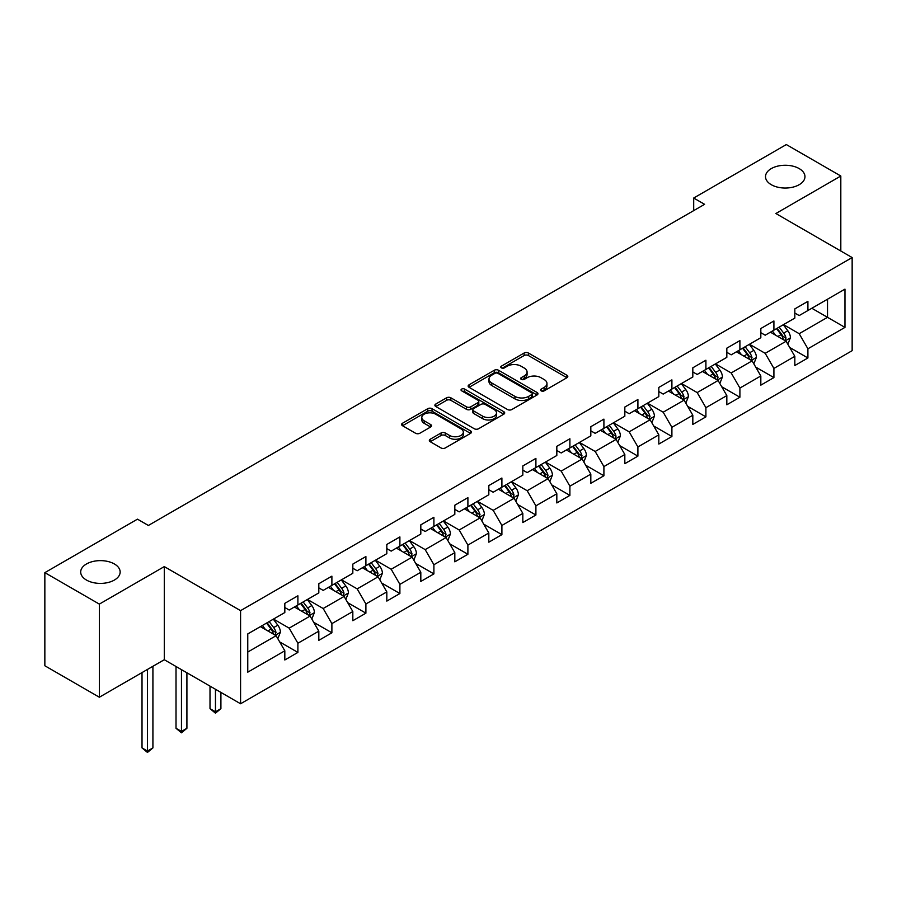 <?xml version="1.0" encoding="UTF-8"?>
<svg xmlns="http://www.w3.org/2000/svg" width="897" height="897" viewBox="0 0 897 897"><rect width="100%" height="100%" fill="white"/><g stroke="black" fill="none" stroke-linecap="round" stroke-linejoin="round"><path stroke-width="1.35" d="M541.194 390.857A2.119 1.222 0 0 0 544.187 390.857L566.915 377.727A3.027 1.749 0 0 0 567.801 376.493A3.027 1.749 0 0 0 566.915 375.26L528.411 353.026A3.027 1.749 0 0 0 524.128 353.026L501.401 366.144A2.119 1.222 0 0 0 500.784 367.019A2.119 1.222 0 0 0 501.401 367.882A2.119 1.222 0 0 0 504.394 367.882L507.332 366.178A9.676 5.595 0 0 1 521.034 366.178L524.24 368.028A9.676 5.595 0 0 1 527.077 371.986A9.676 5.595 0 0 1 524.24 375.933L521.292 377.637A2.119 1.222 0 0 0 520.675 378.5A2.119 1.222 0 0 0 521.292 379.364A2.119 1.222 0 0 0 524.285 379.364L527.234 377.671A9.676 5.595 0 0 1 540.925 377.671L544.131 379.521A9.676 5.595 0 0 1 546.968 383.468A9.676 5.595 0 0 1 544.131 387.426L541.194 389.119A2.119 1.222 0 0 0 540.566 389.993A2.119 1.222 0 0 0 541.194 390.857L541.194 389.119M114.379 563.966A19.723 11.392 0 0 0 92.884 561.5A19.723 11.392 0 0 0 80.696 572.017A19.723 11.392 0 0 0 86.482 580.067A19.723 11.392 0 0 0 107.976 582.534A19.723 11.392 0 0 0 120.153 572.017A19.723 11.392 0 0 0 114.379 563.966M799.182 168.591A19.723 11.392 0 0 0 777.688 166.124A19.723 11.392 0 0 0 765.511 176.642A19.723 11.392 0 0 0 771.285 184.704A19.723 11.392 0 0 0 792.791 187.17A19.723 11.392 0 0 0 804.968 176.642A19.723 11.392 0 0 0 799.182 168.591M430.212 439.238A3.027 1.749 0 0 0 429.327 440.472A3.027 1.749 0 0 0 430.212 441.705L441.021 447.951A3.027 1.749 0 0 0 445.293 447.951L470.544 433.374A3.027 1.749 0 0 0 471.43 432.141A3.027 1.749 0 0 0 470.544 430.896L432.029 408.673A3.027 1.749 0 0 0 427.757 408.673L402.506 423.249A3.027 1.749 0 0 0 401.621 424.483A3.027 1.749 0 0 0 402.506 425.716L415.558 433.251A3.027 1.749 0 0 0 419.841 433.251L430.638 427.006A3.027 1.749 0 0 0 431.524 425.772A3.027 1.749 0 0 0 430.638 424.539L424.169 420.805A8.095 4.676 0 0 1 421.803 417.497A8.095 4.676 0 0 1 426.793 413.181A8.095 4.676 0 0 1 435.617 414.201L460.968 428.833A8.095 4.676 0 0 1 463.334 432.141A8.095 4.676 0 0 1 458.345 436.458A8.095 4.676 0 0 1 449.52 435.437L445.293 433.004A3.027 1.749 0 0 0 441.021 433.004L430.212 439.238L430.212 441.705M164.286 566.601L99.343 604.107L44.85 572.645L44.85 665.765L99.343 697.227L164.286 659.721L240.575 703.764L240.575 610.644L164.286 566.601L164.286 659.721M840.814 251.014L840.814 176.014L775.871 213.52L852.15 257.562L240.575 610.644M840.814 176.014L786.333 144.563L693.695 198.035L693.695 210.616M44.85 572.645L137.476 519.161L148.375 525.463L704.594 204.325L693.695 198.035M507.545 409.537A3.027 1.749 0 0 0 511.828 409.537L537.079 394.96A3.027 1.749 0 0 0 537.965 393.727A3.027 1.749 0 0 0 537.079 392.494L498.564 370.259A3.027 1.749 0 0 0 494.281 370.259L469.041 384.835A3.027 1.749 0 0 0 468.156 386.069A3.027 1.749 0 0 0 469.041 387.302L507.545 409.537M462.504 391.305A2.119 1.222 0 0 1 464.657 391.608L464.657 389.096L503.811 411.701A3.027 1.749 0 0 1 504.697 412.934A3.027 1.749 0 0 1 503.811 414.167L478.561 428.744A3.027 1.749 0 0 1 474.278 428.744L435.774 406.509L435.774 404.042A3.027 1.749 0 0 0 434.888 405.276A3.027 1.749 0 0 0 435.774 406.509M435.774 404.042L446.583 397.797A3.027 1.749 0 0 1 450.855 397.797L466.474 406.812A3.027 1.749 0 0 0 470.757 406.812L477.922 402.675A3.027 1.749 0 0 0 478.807 401.441A3.027 1.749 0 0 0 477.922 400.208L461.663 390.823A2.119 1.222 0 0 1 461.036 389.96A2.119 1.222 0 0 1 462.347 388.827A2.119 1.222 0 0 1 464.657 389.096M240.575 703.764L852.15 350.671L852.15 257.562M279.696 641.916L297.894 652.422L297.894 643.239L318.816 631.163L318.816 640.346L331.89 632.8L331.89 623.606L352.824 611.53L352.824 620.713L365.898 613.167L365.898 603.984L386.82 591.897L386.82 601.091L399.894 593.534L399.894 584.351L420.816 572.275L420.816 581.458L433.901 573.901L433.901 564.718L454.824 552.642L454.824 561.825L467.898 554.279L467.898 545.084L488.82 533.009L488.82 542.192L501.894 534.646L501.894 525.463L522.828 513.376L522.828 522.57L535.901 515.013L535.901 505.83L556.824 493.754L556.824 502.937L569.898 495.391L569.898 486.196L590.82 474.121L590.82 483.304L603.905 475.758L603.905 466.563L624.828 454.487L624.828 463.671L637.902 456.125L637.902 446.941L658.824 434.854L658.824 444.049L671.898 436.491L671.898 427.308L692.82 415.233L692.82 424.416L705.905 416.87L705.905 407.675L726.828 395.599L726.828 404.782L739.902 397.236L739.902 388.053L760.824 375.966L760.824 385.149L773.909 377.603L773.909 368.42L794.832 356.333L794.832 365.528L807.905 357.97L807.905 348.787L844.963 327.394L844.963 289.137L827.516 299.206L827.516 317.325L844.963 327.394M297.894 652.422L284.82 659.979L284.82 650.796L247.763 672.178L247.763 633.932L284.82 612.539L284.82 603.345L297.894 595.799L297.894 604.982L318.816 592.906L318.816 583.723L331.89 576.166L331.89 585.36L352.824 573.273L352.824 564.09L365.898 556.544L365.898 565.727L386.82 553.651L386.82 544.457L399.894 536.911L399.894 546.094L420.816 534.018L420.816 524.835L433.901 517.277L433.901 526.461L454.824 514.385L454.824 505.202L467.898 497.644L467.898 506.839L488.82 494.752L488.82 485.569L501.894 478.023L501.894 487.206L522.828 475.13L522.828 465.935L535.901 458.389L535.901 467.572L556.824 455.497L556.824 446.314L569.898 438.756L569.898 447.939L590.82 435.864L590.82 426.68L603.905 419.123L603.905 428.318L624.828 416.23L624.828 407.047L637.902 399.501L637.902 408.684L658.824 396.609L658.824 387.414L671.898 379.868L671.898 389.051L692.82 376.975L692.82 367.792L705.905 360.235L705.905 369.429L726.828 357.342L726.828 348.159L739.902 340.613L739.902 349.796L760.824 337.709L760.824 328.526L773.909 320.98L773.909 330.163L794.832 318.087L794.832 308.893L807.905 301.347L807.905 310.53L844.963 289.137M294.407 607L310.104 616.06L289.17 628.135L273.484 619.076M284.82 607.504L289.17 610.016L297.894 604.982M289.17 628.135L297.894 643.239M310.104 616.06L318.816 631.163M328.403 587.367L344.1 596.427L323.178 608.514L307.48 599.454M318.816 587.871L323.178 590.394L331.89 585.36M323.178 608.514L331.89 623.606M344.1 596.427L352.824 611.53M362.41 567.745L378.097 576.805L357.174 588.881L341.488 579.821M352.824 568.238L357.174 570.761L365.898 565.727M357.174 588.881L365.898 603.984M378.097 576.805L386.82 591.897M396.407 548.112L412.104 557.172L391.182 569.247L375.484 560.188M386.82 548.616L391.182 551.128L399.894 546.094M391.182 569.247L399.894 584.351M412.104 557.172L420.816 572.275M430.414 528.479L446.101 537.538L425.178 549.614L409.481 540.555M420.816 528.983L425.178 531.495L433.901 526.461M425.178 549.614L433.901 564.718M446.101 537.538L454.824 552.642M464.411 508.846L480.108 517.905L459.174 529.992L443.488 520.933M454.824 509.35L459.174 511.873L467.898 506.839M459.174 529.992L467.898 545.084M480.108 517.905L488.82 533.009M498.407 489.224L514.104 498.284L493.182 510.359L477.484 501.3M488.82 489.717L493.182 492.24L501.894 487.206M493.182 510.359L501.894 525.463M514.104 498.284L522.828 513.376M532.414 469.591L548.101 478.65L527.178 490.726L511.492 481.667M522.828 470.095L527.178 472.607L535.901 467.572M527.178 490.726L535.901 505.83M548.101 478.65L556.824 493.754M566.411 449.958L582.108 459.017L561.186 471.104L545.488 462.033M556.824 450.462L561.186 452.974L569.898 447.939M561.186 471.104L569.898 486.196M582.108 459.017L590.82 474.121M600.418 430.325L616.104 439.384L595.182 451.471L579.484 442.412M590.82 430.829L595.182 433.352L603.905 428.318M595.182 451.471L603.905 466.563M616.104 439.384L624.828 454.487M634.414 410.703L650.112 419.762L629.178 431.838L613.492 422.779M624.828 411.196L629.178 413.719L637.902 408.684M629.178 431.838L637.902 446.941M650.112 419.762L658.824 434.854M668.411 391.07L684.108 400.129L663.186 412.205L647.488 403.145M658.824 391.574L663.186 394.086L671.898 389.051M663.186 412.205L671.898 427.308M684.108 400.129L692.82 415.233M702.418 371.436L718.105 380.496L697.182 392.583L681.496 383.512M692.82 371.941L697.182 374.453L705.905 369.429M697.182 392.583L705.905 407.675M718.105 380.496L726.828 395.599M736.415 351.803L752.112 360.863L731.19 372.95L715.492 363.89M726.828 352.308L731.19 354.831L739.902 349.796M731.19 372.95L739.902 388.053M752.112 360.863L760.824 375.966M770.422 332.182L786.108 341.241L765.186 353.317L749.488 344.257M760.824 332.686L765.186 335.198L773.909 330.163M765.186 353.317L773.909 368.42M786.108 341.241L794.832 356.333M811.83 308.265L827.516 317.325L799.182 333.684L783.496 324.624M794.832 313.053L799.182 315.565L807.905 310.53M799.182 333.684L807.905 348.787M99.343 604.107L99.343 697.227M247.763 652.052L276.097 635.693L260.41 626.633M276.097 635.693L284.82 650.796M789.708 347.464L807.905 357.97M755.711 367.097L773.909 377.603M721.704 386.73L739.902 397.236M687.707 406.352L705.905 416.87M653.7 425.985L671.898 436.491M619.704 445.618L637.902 456.125M585.707 465.251L603.905 475.758M551.7 484.873L569.898 495.391M517.704 504.506L535.901 515.013M483.696 524.14L501.894 534.646M449.7 543.773L467.898 554.279M415.703 563.394L433.901 573.901M381.696 583.028L399.894 593.534M347.7 602.661L365.898 613.167M313.692 622.294L331.89 632.8M542.035 391.148L544.131 389.937A9.676 5.595 0 0 0 546.968 385.99L546.968 383.468M527.077 371.986L527.077 374.498A9.676 5.595 0 0 1 524.24 378.456L522.144 379.666M566.915 375.26L566.915 377.727L528.411 355.537A3.027 1.749 0 0 0 524.128 355.537L502.242 368.174M537.034 394.983L498.564 372.771A3.027 1.749 0 0 0 494.281 372.771L469.086 387.325M531.73 394.59A2.119 1.222 0 0 0 532.347 393.727A2.119 1.222 0 0 0 531.73 392.864L497.925 373.343A2.119 1.222 0 0 0 494.931 373.343L491.825 375.137A9.676 5.595 0 0 0 488.988 379.083A9.676 5.595 0 0 0 491.825 383.041L514.934 396.384A9.676 5.595 0 0 0 528.625 396.384L531.73 394.59L531.73 397.102A2.119 1.222 0 0 0 532.347 396.239L532.347 393.727M488.988 379.083L488.988 381.606A9.676 5.595 0 0 0 491.825 385.553L491.825 383.041M531.73 397.102L528.625 398.896A9.676 5.595 0 0 1 514.934 398.896L491.825 385.553M435.819 406.532L446.583 400.32L446.583 397.797M478.807 401.441L478.807 403.964A3.027 1.749 0 0 1 477.922 405.197L470.757 409.335A3.027 1.749 0 0 1 466.474 409.335L450.855 400.32A3.027 1.749 0 0 0 446.583 400.32M464.657 391.608L503.766 414.19M482.676 416.174A8.095 4.676 0 0 0 491.5 417.183A8.095 4.676 0 0 0 496.501 412.867A8.095 4.676 0 0 0 494.124 409.57L485.199 404.412A3.027 1.749 0 0 0 480.915 404.412L473.751 408.55A3.027 1.749 0 0 0 472.865 409.783A3.027 1.749 0 0 0 473.751 411.017L482.676 416.174L482.676 418.686A8.095 4.676 0 0 0 491.5 419.706A8.095 4.676 0 0 0 496.501 415.389L496.501 412.867M472.865 409.783L472.865 412.295A3.027 1.749 0 0 0 473.751 413.528L473.751 411.017M482.676 418.686L473.751 413.528M463.334 432.141L463.334 434.653A8.095 4.676 0 0 1 458.345 438.969A8.095 4.676 0 0 1 449.52 437.96L445.293 435.516A3.027 1.749 0 0 0 441.021 435.516L430.257 441.728M421.803 417.497L421.803 420.02A8.095 4.676 0 0 0 424.169 423.317L424.169 420.805M430.638 424.539L430.638 427.006L424.169 423.317M470.499 433.397L432.029 411.185A3.027 1.749 0 0 0 427.757 411.185L402.551 425.739L402.506 423.249M787.835 344.224L790.425 337.687A8.163 4.72 -120 0 0 787.813 330.735L783.316 324.725M775.479 335.097L772.418 331.015M784.841 340.512L786.019 338.034A8.163 4.72 -120 0 0 783.675 333.123L779.179 327.125M777.127 328.302L782.128 334.962A4.16 2.399 60 0 1 782.879 336.229L786.019 338.034M776.567 328.627L781.063 334.637A8.163 4.72 60 0 1 783.395 339.548M753.828 363.846L756.429 357.32A8.163 4.72 -120 0 0 753.816 350.368L749.32 344.358M741.471 354.73L738.422 350.649M750.845 360.134L752.011 357.668A8.163 4.72 -120 0 0 749.679 352.756L745.183 346.747M743.131 347.935L748.12 354.595A4.16 2.399 60 0 1 748.883 355.851L752.011 357.668M742.559 348.26L747.055 354.259A8.163 4.72 60 0 1 749.399 359.181M719.831 383.479L722.421 376.953A8.163 4.72 -120 0 0 719.82 369.99L715.313 363.991M707.475 374.363L704.425 370.282M716.849 379.767L718.015 377.301A8.163 4.72 -120 0 0 715.671 372.39L711.175 366.38M709.135 367.557L714.124 374.228A4.16 2.399 60 0 1 714.875 375.484L718.015 377.301M708.563 367.893L713.059 373.892A8.163 4.72 60 0 1 715.402 378.803M685.835 403.112L688.425 396.575A8.163 4.72 -120 0 0 685.813 389.623L681.316 383.613M673.479 393.985L670.418 389.915M682.841 399.4L684.007 396.923A8.163 4.72 -120 0 0 681.675 392.011L677.179 386.013M675.127 387.19L680.117 393.85A4.16 2.399 60 0 1 680.879 395.117L684.007 396.923M674.555 387.515L679.063 393.525A8.163 4.72 60 0 1 681.395 398.436M651.827 422.745L654.418 416.208A8.163 4.72 -120 0 0 651.816 409.256L647.32 403.246M639.471 413.618L636.422 409.537M648.845 419.034L650.011 416.556A8.163 4.72 -120 0 0 647.679 411.645L643.171 405.635M641.131 406.823L646.12 413.483A4.16 2.399 60 0 1 646.872 414.75L650.011 416.556M640.559 407.148L645.055 413.158A8.163 4.72 60 0 1 647.399 418.069M617.831 442.367L620.421 435.841A8.163 4.72 -120 0 0 617.809 428.889L613.313 422.879M605.475 433.251L602.414 429.17M614.837 438.655L616.015 436.189A8.163 4.72 -120 0 0 613.671 431.278L609.175 425.268M607.123 426.456L612.124 433.116A4.16 2.399 60 0 1 612.875 434.372L616.015 436.189M606.563 426.781L611.059 432.78A8.163 4.72 60 0 1 613.391 437.702M583.824 462L586.425 455.474A8.163 4.72 -120 0 0 583.812 448.511L579.316 442.513M571.467 452.884L568.418 448.803M580.841 458.289L582.007 455.822A8.163 4.72 -120 0 0 579.675 450.911L575.179 444.901M573.127 446.078L578.117 452.738A4.16 2.399 60 0 1 578.879 454.005L582.007 455.822M572.555 446.414L577.063 452.413A8.163 4.72 60 0 1 579.395 457.324M549.827 481.633L552.417 475.096A8.163 4.72 -120 0 0 549.816 468.144L545.309 462.134M537.471 472.506L534.421 468.436M546.845 477.922L548.011 475.444A8.163 4.72 -120 0 0 545.668 470.533L541.171 464.534M539.131 465.711L544.12 472.371A4.16 2.399 60 0 1 544.871 473.638L548.011 475.444M538.559 466.036L543.055 472.046A8.163 4.72 60 0 1 545.398 476.957M515.831 501.266L518.421 494.729A8.163 4.72 -120 0 0 515.809 487.777L511.312 481.767M503.475 492.139L500.414 488.058M512.837 497.555L514.003 495.077A8.163 4.72 -120 0 0 511.671 490.166L507.175 484.156M505.123 485.344L510.113 492.005A4.16 2.399 60 0 1 510.875 493.272L514.003 495.077M504.563 485.669L509.059 491.679A8.163 4.72 60 0 1 511.391 496.59M481.824 520.888L484.414 514.362A8.163 4.72 -120 0 0 481.812 507.399L477.316 501.401M469.467 511.772L466.418 507.691M478.841 517.177L480.007 514.71A8.163 4.72 -120 0 0 477.675 509.799L473.168 503.789M471.127 504.977L476.116 511.638A4.16 2.399 60 0 1 476.868 512.893L480.007 514.71M470.555 505.303L475.051 511.301A8.163 4.72 60 0 1 477.395 516.224M447.827 540.521L450.417 533.995A8.163 4.72 -120 0 0 447.816 527.032L443.309 521.034M435.471 531.405L432.41 527.324M444.834 536.81L446.011 534.343A8.163 4.72 -120 0 0 443.667 529.421L439.171 523.422M437.119 524.599L442.12 531.259A4.16 2.399 60 0 1 442.871 532.526L446.011 534.343M436.559 524.936L441.055 530.934A8.163 4.72 60 0 1 443.387 535.845M413.82 560.154L416.421 553.617A8.163 4.72 -120 0 0 413.809 546.665L409.312 540.656M401.475 551.027L398.414 546.957M410.837 556.443L412.003 553.965A8.163 4.72 -120 0 0 409.671 549.054L405.175 543.055M403.123 544.232L408.113 550.893A4.16 2.399 60 0 1 408.875 552.16L412.003 553.965M402.551 544.557L407.059 550.567A8.163 4.72 60 0 1 409.391 555.478M379.823 579.787L382.414 573.25A8.163 4.72 -120 0 0 379.812 566.299L375.316 560.289M367.467 570.66L364.417 566.579M376.841 576.065L378.007 573.598A8.163 4.72 -120 0 0 375.664 568.687L371.167 562.677M369.127 563.865L374.116 570.526A4.16 2.399 60 0 1 374.868 571.793L378.007 573.598M368.555 564.191L373.051 570.2A8.163 4.72 60 0 1 375.395 575.112M345.827 599.409L348.417 592.883A8.163 4.72 -120 0 0 345.805 585.92L341.308 579.922M333.471 590.293L330.41 586.212M342.833 595.698L344.011 593.231A8.163 4.72 -120 0 0 341.667 588.32L337.171 582.31M335.119 583.487L340.109 590.159A4.16 2.399 60 0 1 340.871 591.415L344.011 593.231M334.559 583.824L339.055 589.822A8.163 4.72 60 0 1 341.387 594.745M215.459 689.266L215.459 711.803L220.909 708.652L220.909 692.417M220.909 708.652L215.459 713.182L210.01 708.652L210.01 686.127M210.01 708.652L215.459 711.803L215.459 713.182M311.82 619.042L314.41 612.516A8.163 4.72 -120 0 0 311.808 605.553L307.312 599.555M299.463 609.926L296.414 605.845M308.837 615.331L310.003 612.864A8.163 4.72 -120 0 0 307.671 607.942L303.164 601.943M301.123 603.12L306.112 609.781A4.16 2.399 60 0 1 306.864 611.048L310.003 612.864M300.551 603.457L305.047 609.455A8.163 4.72 60 0 1 307.391 614.367M181.463 669.644L181.463 731.425L186.912 728.286L186.912 672.784M186.912 728.286L181.463 732.815L176.014 728.286L176.014 666.493M176.014 728.286L181.463 731.425L181.463 732.815M277.823 638.675L280.413 632.138A8.163 4.72 -120 0 0 277.812 625.187L273.305 619.177M265.467 629.548L262.406 625.467M274.83 634.964L276.007 632.486A8.163 4.72 -120 0 0 273.663 627.575L269.167 621.576M267.115 622.753L272.116 629.414A4.16 2.399 60 0 1 272.867 630.681L276.007 632.486M266.555 623.079L271.051 629.089A8.163 4.72 60 0 1 273.383 634M147.467 669.442L147.467 751.058L152.916 747.907L152.916 666.292M152.916 747.907L147.467 752.437L142.018 747.907L142.018 672.582M142.018 747.907L147.467 751.058L147.467 752.437M544.131 389.937L544.131 387.426M521.292 379.364L521.292 377.637M524.24 378.456L524.24 375.933M501.401 367.882L501.401 366.144M524.128 355.537L524.128 353.026M528.411 355.537L528.411 353.026M469.041 387.302L469.041 384.835M494.281 372.771L494.281 370.259M498.564 372.771L498.564 370.259M537.079 394.96L537.079 392.494M514.934 398.896L514.934 396.384M528.625 398.896L528.625 396.384M450.855 400.32L450.855 397.797M466.474 409.335L466.474 406.812M470.757 409.335L470.757 406.812M477.922 405.197L477.922 402.675M503.811 414.167L503.811 411.701M441.021 435.516L441.021 433.004M445.293 435.516L445.293 433.004M449.52 437.96L449.52 435.437M427.757 411.185L427.757 408.673M432.029 411.185L432.029 408.673M470.544 433.374L470.544 430.896M785.301 340.77L790.369 337.844M783.675 333.123L787.813 330.735M777.867 336.476L781.063 334.637M751.305 360.403L756.373 357.477M749.679 352.756L753.816 350.368M743.871 356.109L747.055 354.259M717.297 380.036L722.365 377.11M715.671 372.39L719.82 369.99M709.863 375.742L713.059 373.892M683.301 399.658L688.369 396.732M681.675 392.011L685.813 389.623M675.867 395.364L679.063 393.525M649.305 419.291L654.373 416.365M647.679 411.645L651.816 409.256M641.86 414.997L645.055 413.158M615.297 438.925L620.365 435.998M613.671 431.278L617.809 428.889M607.863 434.63L611.059 432.78M581.301 458.558L586.369 455.631M579.675 450.911L583.812 448.511M573.867 454.263L577.063 452.413M547.293 478.179L552.361 475.253M545.668 470.533L549.816 468.144M539.859 473.885L543.055 472.046M513.297 497.813L518.365 494.886M511.671 490.166L515.809 487.777M505.863 493.518L509.059 491.679M479.301 517.446L484.369 514.519M477.675 509.799L481.812 507.399M471.856 513.151L475.051 511.301M445.293 537.079L450.361 534.152M443.667 529.421L447.816 527.032M437.859 532.784L441.055 530.934M411.297 556.701L416.365 553.774M409.671 549.054L413.809 546.665M403.863 552.406L407.059 550.567M377.289 576.334L382.357 573.407M375.664 568.687L379.812 566.299M369.856 572.039L373.051 570.2M343.293 595.967L348.361 593.04M341.667 588.32L345.805 585.92M335.859 591.672L339.055 589.822M309.297 615.6L314.365 612.673M307.671 607.942L311.808 605.553M301.852 611.306L305.047 609.455M275.289 635.222L280.357 632.295M273.663 627.575L277.812 625.187M267.855 630.927L271.051 629.089"/></g></svg>
